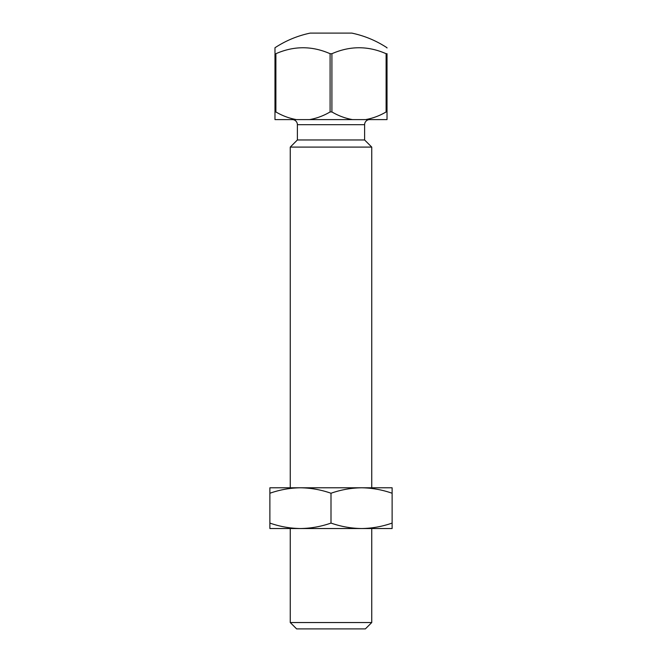 <?xml version="1.0" encoding="UTF-8"?>
<svg xmlns="http://www.w3.org/2000/svg" width="662" height="662" viewBox="0 0 662 662"><rect width="100%" height="100%" fill="white"/><g stroke="black" fill="none" stroke-linecap="round" stroke-linejoin="round"><path stroke-width="0.99" d="M361.56 528.533L392.119 528.533L392.119 523.079C382.156 526.571 371.97 528.392 361.56 528.533C351.15 528.392 340.963 526.571 331 523.079C321.037 526.571 310.85 528.392 300.44 528.533L361.56 528.533M269.881 528.533L300.44 528.533C290.03 528.392 279.844 526.571 269.881 523.079L269.881 528.533M331 523.079L331 493.248C340.963 489.756 351.15 487.935 361.56 487.786L392.119 487.786L392.119 523.079M331 493.248C321.037 489.756 310.85 487.935 300.44 487.786L361.56 487.786C371.97 487.935 382.156 489.756 392.119 493.248M269.881 493.248L269.881 487.786L300.44 487.786C290.03 487.935 279.844 489.756 269.881 493.248L269.881 523.079M371.746 487.786L371.746 147.096L364.613 139.963L297.387 139.963L297.387 124.688A5.089 5.089 0 0 0 292.29 119.599M364.613 139.963L364.613 124.688A5.089 5.089 0 0 1 369.71 119.599M371.746 622.537L365.374 628.9L296.626 628.9L290.254 622.537L371.746 622.537L371.746 528.533M371.746 147.096L290.254 147.096L290.254 487.786M290.254 622.537L290.254 528.533M297.387 139.963L290.254 147.096M331.91 111.952L330.09 111.952C323.594 115.776 316.75 118.324 309.543 119.599L387.022 119.599L387.022 111.952L386.112 111.952L386.112 53.713C368.089 45.769 350.024 45.769 331.91 53.713L331.91 111.952C338.406 115.776 345.25 118.324 352.457 119.599M330.09 111.952L330.09 53.713C312.067 45.769 293.994 45.769 275.888 53.713L275.888 111.952L274.978 111.952L274.978 119.599L309.543 119.599M365.565 119.599C372.772 118.324 379.624 115.776 386.112 111.952M275.888 111.952C282.376 115.776 289.228 118.324 296.435 119.599M274.978 111.952L274.978 53.713C274.978 45.769 274.978 45.769 274.978 53.713L275.888 53.713M387.022 47.987L387.022 47.747C376.206 40.647 364.464 35.765 351.795 33.1L310.205 33.1C297.544 35.765 285.794 40.647 274.978 47.747L274.978 52.877M386.112 53.713L387.022 53.713C387.022 45.769 387.022 45.769 387.022 53.713L387.022 111.952M330.09 53.713L331.91 53.713M364.613 124.688L297.387 124.688"/></g></svg>
